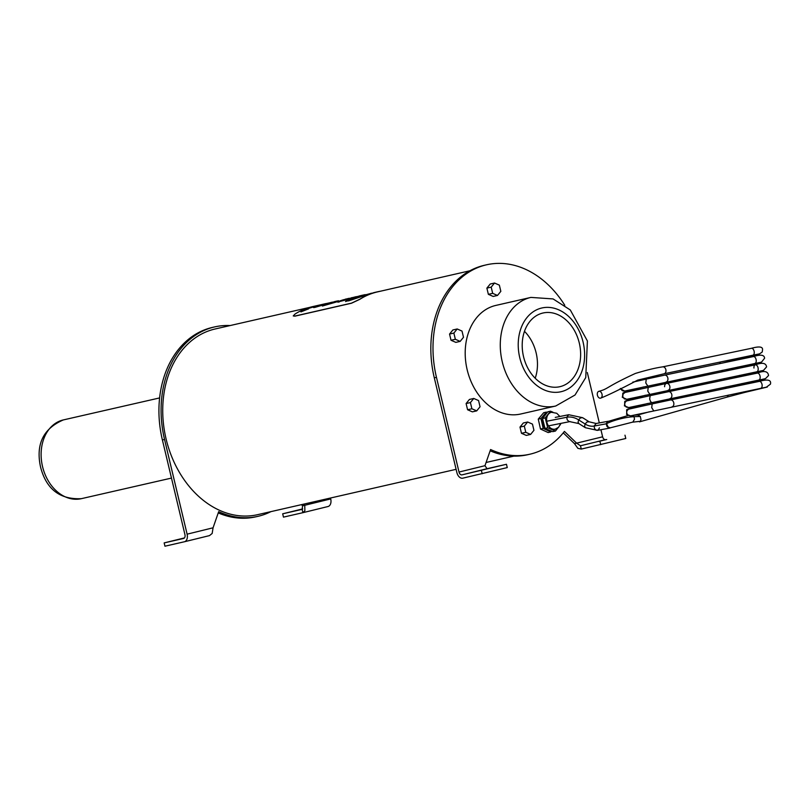 <?xml version="1.0" encoding="UTF-8"?>
<svg xmlns="http://www.w3.org/2000/svg" width="811" height="811" viewBox="0 0 811 811"><rect width="100%" height="100%" fill="white"/><g stroke="black" fill="none" stroke-linecap="round" stroke-linejoin="round"><path stroke-width="1.22" d="M358.776 296.157L340.813 301.216L365.143 294.626M372.411 293.045L345.537 301.53L350.332 298.823L337.599 302.037M339.262 301.854C336.524 302.229 337.802 301.57 343.094 299.857L349.379 298.316M348.943 298.326L322.646 305.97L338.42 300.739M345.537 299.107L346.185 298.955M351.528 297.738L352.177 297.586M340.985 300.922L360.601 295.782M333.443 301.945L314.982 307.379L313.604 307.572L316.635 306.254L331.932 302.229M322.332 304.46L332.54 302.168M322.717 304.328L326.002 303.567M308.271 308.515L316.118 306.051L308.271 308.515M300.901 311.809L308.606 308.758L300.901 311.809M325.16 303.76L312.752 306.588A95.323 72.382 77.1 0 0 295.092 314.009L293.258 315.905L294.869 316.067L351.518 303.132L359.831 299.218A95.323 72.382 -102.9 0 1 377.5 291.798A95.323 72.382 -102.9 0 1 380.491 291.2M335.784 301.428L322.383 306.031M347.919 298.57L343.114 299.938C337.548 301.783 336.271 302.452 339.282 301.945M329.428 303.618L337.427 301.256M350.332 298.823L345.547 301.57M331.952 302.31L313.644 307.602M316.138 306.132L309.832 308.028M308.626 308.839L300.922 311.89M469.914 270.773L377.51 291.889A95.242 72.311 77.1 0 0 359.851 299.31L351.538 303.213L294.89 316.158L293.268 315.945M316.422 306.74L326.985 303.517L316.422 306.74M326.985 303.517L316.625 306.477M371.904 293.176L354.194 297.749L350.636 299.543L352.43 298.407C348.487 299.958 347.23 300.749 348.639 300.769L371.134 293.278M347.706 300.81L348.659 300.861L347.726 300.901M352.45 298.489L350.656 299.624M371.154 293.359L348.659 300.861M356.941 296.593L342.749 300.182L356.222 296.674M355.553 296.826L342.749 300.182M456.096 469.326L257.563 514.681A95.242 72.311 -102.9 0 1 166.113 439.065A95.242 72.311 -102.9 0 1 215.138 328.982L309.792 307.359M560.807 423.413L558.597 427.265L555.393 429.1A8.617 6.549 -102.9 0 1 546.908 422.318A8.617 6.549 -102.9 0 1 551.561 412.302L556.772 413.275L559.874 416.479M560.279 424.883L560.634 423.991M552.899 412.191L550.476 411.177L545.215 417.888L547.719 427.813L555.464 431.026L558.019 427.772M555.464 431.026L552.767 431.645L545.012 428.431L542.518 418.506L547.78 411.795L550.476 411.177M545.012 428.431L547.719 427.813M542.518 418.506L545.215 417.888M549.483 430.286A8.282 6.285 -102.9 0 1 545.387 428.583M544.951 428.147A8.282 6.285 -102.9 0 1 542.559 418.658M542.65 418.334A8.282 6.285 -102.9 0 1 545.732 414.401M550.831 431.928L548.135 432.547L540.491 429.029L543.188 428.421L550.831 431.928L551.51 431.128M540.491 429.029L538.261 419.115L540.957 418.506L543.188 428.421M538.261 419.115L543.674 412.708L546.371 412.1L540.957 418.506M547.232 412.495L546.371 412.1M476.716 410.873L472.397 411.856L467.582 409.758L466.102 403.543L469.437 399.448L473.756 398.454L470.421 402.56L471.89 408.774L476.716 410.873L480.051 406.767L478.571 400.563L473.756 398.454M466.102 403.543L470.421 402.56M467.582 409.758L471.89 408.774M497.498 295.447L493.179 296.441L488.364 294.332L486.884 288.128L491.202 287.135L492.682 293.349L497.498 295.447L500.833 291.342L499.353 285.137L494.538 283.029L491.202 287.135M488.364 294.332L492.682 293.349M486.884 288.128L490.229 284.022L494.538 283.029M460.161 341.39L455.843 342.374L451.028 340.275L449.547 334.061L452.883 329.955L457.201 328.972L453.866 333.078L455.346 339.282L460.161 341.39L463.497 337.285L462.017 331.081L457.201 328.972M451.028 340.275L455.346 339.282M449.547 334.061L453.866 333.078M530.607 434.422L526.288 435.406L521.473 433.307L519.993 427.093L524.312 426.11L525.792 432.314L530.607 434.422L533.942 430.317L532.462 424.102L527.647 422.004L524.312 426.11M521.473 433.307L525.792 432.314M519.993 427.093L523.328 422.987L527.647 422.004M555.728 406.007L520.662 414.015A55.695 42.294 -102.9 0 1 467.024 369.137A55.695 42.294 -102.9 0 1 495.856 305.412L530.921 297.404A55.695 42.294 77.1 0 0 502.1 361.118A55.695 42.294 77.1 0 0 555.728 406.007L575.029 395.008L585.745 377.591L587.397 340.975L570.295 309.964L553.082 298.924L530.921 297.404M579.287 343.012A37.803 28.699 -102.9 0 1 559.833 386.705A37.803 28.699 -102.9 0 1 523.44 356.242A37.803 28.699 -102.9 0 1 542.995 313.005A37.803 28.699 -102.9 0 1 579.287 343.012M535.199 378.24A37.803 28.699 77.1 0 0 536.132 352.876A37.803 28.699 77.1 0 0 524.484 331.324M564.78 305.26A97.371 73.933 77.1 0 0 486.57 264.791A97.371 73.933 77.1 0 0 436.46 377.338L459.016 472.053L484.968 465.686L490.584 449.527A96.945 73.608 77.1 0 0 529.847 454.221A96.945 73.608 77.1 0 0 564.415 431.411L576.672 443.171L580.483 445.776L605.574 439.623A3.406 2.21 76.2 0 1 602.624 436.805L600.931 429.708M599.309 422.916L587.316 372.533M184.198 538.159L181.319 538.808L184.31 538.068M302.544 509.115L299.847 509.724L302.625 509.024M302.969 512.664L327.979 506.53A6.802 4.43 -103.8 0 0 328.019 506.52A6.802 4.43 -103.8 0 0 330.716 498.927L330.503 498.015M301.428 504.655L302.604 505.78L304.764 505.294L304.865 510.717L302.929 512.674L283.465 517.124L282.684 513.809L302.706 508.892M302.604 505.78L302.097 509.369L282.684 513.809M302.138 509.369L302.888 512.684M184.462 541.748L209.502 535.605L212.168 533.466L213.06 527.799L218.676 511.65A96.945 73.608 77.1 0 0 257.939 516.343A96.945 73.608 77.1 0 0 270.945 511.619M230.111 325.556A97.371 73.933 77.1 0 0 214.662 326.904A97.371 73.933 77.1 0 0 164.542 439.45L187.108 534.165A6.802 4.43 76.2 0 1 184.411 541.758A6.802 4.43 76.2 0 1 184.371 541.768L164.947 546.208L164.157 542.904L184.442 537.926M164.157 542.904L183.58 538.463A3.406 2.21 -103.8 0 0 183.6 538.463A3.406 2.21 -103.8 0 0 184.949 534.662L162.393 439.947A97.371 73.933 77.1 0 1 212.502 327.401L214.662 326.904M303.588 504.168L304.764 505.294L330.716 498.927M218.23 512.907A96.945 73.608 77.1 0 0 255.779 516.83L257.939 516.343M488.212 468.596L480.213 470.532L488.212 468.596M606.729 439.511L598.731 441.437L606.729 439.511M563.25 432.861L574.512 443.668L577.868 448.341L581.274 449.081L625.778 438.487L624.987 435.183M605.574 439.623L580.483 445.776L581.274 449.081M574.512 443.668L602.624 436.805M599.907 441.336L600.698 444.651M486.57 264.791L484.41 265.288A97.371 73.933 77.1 0 0 434.301 377.825L456.867 472.539A6.802 4.43 -103.8 0 0 462.757 478.176L507.26 467.582L506.469 464.277L461.966 474.871A3.406 2.21 76.2 0 1 459.016 472.053M484.968 465.686L487.046 468.707L506.469 464.277M481.389 470.431L482.18 473.736M490.148 450.794A96.945 73.608 77.1 0 0 527.687 454.718L529.847 454.221M637.72 415.039L640.295 416.448L634.05 416.692A20.417 4.602 166.1 0 0 606.516 423.697L608.169 427.103L610.247 427.833L632.844 422.085L634.496 419.226L634.05 416.692L632.884 415.404M599.441 427.802L598.285 429.972L596.257 430.246L594.554 428.613L594.108 426.049L596.146 423.494L589.141 421.811L582.633 417.695L568.734 414.725L555.261 417.401M610.612 427.752L608.706 427.965L606.912 426.353L606.283 423.808L607.277 421.669L627.917 415.587M640.295 416.448L641.004 419.682L640.355 421.294L632.306 422.207M602.005 394.217A3.528 2.352 -103.8 0 0 598.873 391.318A3.528 2.352 -103.8 0 0 597.423 395.271A3.528 2.352 -103.8 0 0 600.556 398.171A3.528 2.352 -103.8 0 0 602.005 394.217M42.547 466.609A40.398 30.666 -102.9 0 1 63.339 419.926C43.247 428.603 35.654 444.306 40.55 467.045C46.247 489.114 59.842 499.667 81.333 498.674A40.398 30.666 -102.9 0 1 42.547 466.609M583.089 342.08A42.942 32.602 -102.9 0 1 544.201 389.919A42.942 32.602 -102.9 0 1 526.968 317.557A42.942 32.602 -102.9 0 1 583.089 342.08M187.108 534.165L213.06 527.799M164.542 439.45L162.393 439.947M487.046 468.707L461.966 474.871M434.301 377.825L436.46 377.338M609.852 428.076L597.413 430.357L585.339 427.701L584.589 426.343L585.106 424.001A24.066 15.875 77.3 0 0 594.108 426.049L606.283 423.808L607.591 421.477M585.339 427.701L578.831 423.575L568.906 421.456L567.203 419.824L566.737 417.27L546.705 421.254M578.831 423.575L578.081 422.227L578.608 419.885A31.203 20.579 -102.7 0 0 566.737 417.27L568.734 414.725M589.141 421.811L586.961 421.984L585.106 424.001L578.608 419.885L580.463 417.868L582.633 417.695M665.882 369.745A3.528 2.626 -101.7 0 0 662.607 366.876L751.402 348.304A3.528 2.058 78.1 0 1 754.129 351.285A3.528 2.058 78.1 0 1 752.861 355.208L664.037 373.79A3.528 2.626 -101.7 0 0 665.882 369.755A3.528 2.626 -101.7 0 0 665.882 369.745M751.402 348.304C759.035 346.196 762.756 346.632 762.553 349.612L762.228 352.015L759.471 353.931A3.528 3.416 -103.6 0 1 758.538 354.042M759.39 353.951L736.611 359.395A3.528 1.257 -103.8 0 1 735.668 358.827M719.479 363.703A3.528 2.626 -106.1 0 0 720.34 362.051M620.79 388.428A3.528 3.416 80.3 0 0 624.723 391.034L761.438 362.142M632.742 382.143L646.245 379.102L645.809 382.863A3.528 1.237 77.3 0 0 645.88 383.137L647.796 385.985M646.245 379.102L664.574 375.148A3.528 2.626 78.3 0 1 667.909 378.382A3.528 2.626 78.3 0 1 666.003 382.062M664.574 375.148L753.368 356.576A3.528 2.058 78.1 0 1 756.166 359.922A3.528 2.058 78.1 0 1 754.828 363.48M753.368 356.566C760.647 354.275 764.378 354.833 764.591 358.249L761.438 362.203L760.515 362.304M761.357 362.223L738.578 367.667L737.635 367.099M721.455 371.975A3.528 2.626 -106.1 0 0 722.317 370.323M632.904 390.811A3.528 2.048 -105.5 0 0 631.384 390.344L631.384 390.344C619.614 394.085 623.902 391.429 622.29 397.268L626.7 399.306L763.415 370.414M664.604 386.735A3.528 2.626 78.3 0 1 666.551 383.421L624.967 392.483L623.071 394.105L622.747 396.63L624.318 398.85L626.619 399.316M648.212 387.374L647.776 391.135L649.763 394.258M753.956 368.042A3.528 2.058 78.1 0 1 755.345 364.838L666.551 383.421A3.528 2.626 78.3 0 1 669.916 387.019A3.528 2.626 78.3 0 1 667.98 390.334M762.482 370.576L763.404 370.475L766.577 366.886C766.01 362.963 762.259 362.284 755.345 364.838L755.345 364.838A3.528 2.058 78.1 0 1 758.184 368.549A3.528 2.058 78.1 0 1 756.795 371.752M763.323 370.495L740.555 375.939L739.602 375.371M719.864 379.518A3.528 2.626 -106.1 0 0 721.415 380.663M723.422 380.247A3.528 2.626 -106.1 0 0 724.284 378.595M634.871 399.083A3.528 2.048 -105.5 0 0 633.35 398.617L633.35 398.617C621.692 402.469 625.656 399.417 624.419 405.865L628.667 407.578L765.381 378.686M651.74 402.53L650.534 401.536L649.672 399.053L650.189 395.646L626.427 400.979L624.916 402.631L624.713 404.902L626.082 406.97L628.586 407.588M650.189 395.646L668.517 391.693A3.528 2.626 78.3 0 1 671.903 395.646A3.528 2.626 78.3 0 1 669.947 398.606M668.517 391.693L757.312 373.111A3.528 2.058 78.1 0 1 760.181 377.186A3.528 2.058 78.1 0 1 758.772 380.024M757.312 373.111C764.256 370.414 767.997 371.215 768.534 375.523L765.381 378.747L764.449 378.849M765.3 378.767L742.521 384.211L741.578 383.644M725.399 388.52A3.528 2.626 -106.1 0 0 726.25 386.867M636.848 407.355A3.528 2.048 -105.5 0 0 635.327 406.889L635.327 406.889C623.771 410.853 627.39 407.406 626.589 414.451L630.634 415.85L767.348 386.959M653.707 410.802L651.72 407.68L652.156 403.919L628.403 409.241L626.893 410.903L626.68 413.174L628.038 415.232L630.553 415.861M652.156 403.919L670.484 399.965A3.528 2.626 78.3 0 1 673.85 404.273A3.528 2.626 78.3 0 1 671.924 406.879M670.484 399.965L759.289 381.383A3.528 2.058 78.1 0 1 762.147 385.803A3.528 2.058 78.1 0 1 760.738 388.297M759.289 381.383C767.753 378.97 771.474 379.893 770.45 384.15L766.425 387.121M767.267 387.04L744.488 392.483L743.545 391.916M744.498 392.483L726.565 397.238A3.528 2.626 -106.1 0 0 728.227 395.129M377.5 291.798L373.486 292.72M363.744 294.94L359.395 295.934M337.183 301.013L334.375 301.651M513.931 456.117L486.083 462.473M159.615 397.927L63.339 419.926M171.476 478.084L81.333 498.674M302.929 512.674L328.019 506.52M184.411 541.758L209.502 535.605M570.103 421.558L548.571 425.846M608.118 421.294L596.146 423.494M634.192 415.141L638.085 414.989M598.873 391.318C608.787 388.712 605.259 387.334 635.358 373.455C646.448 370.08 655.531 367.88 662.607 366.876M664.037 373.79L637.74 380.106C620.07 389.381 607.672 395.403 600.556 398.171M752.861 355.208L759.471 353.87M736.611 359.395L722.672 363.034M624.642 391.044L620.192 388.651M738.578 367.667L724.639 371.306M643.549 386.959L631.384 390.344M740.555 375.939L726.605 379.578M645.515 395.231L633.35 398.617M742.521 384.211L728.582 387.851M647.482 403.503L635.327 406.889M637.892 414.989L649.459 411.765M639.484 421.872L726.565 397.238"/></g></svg>
